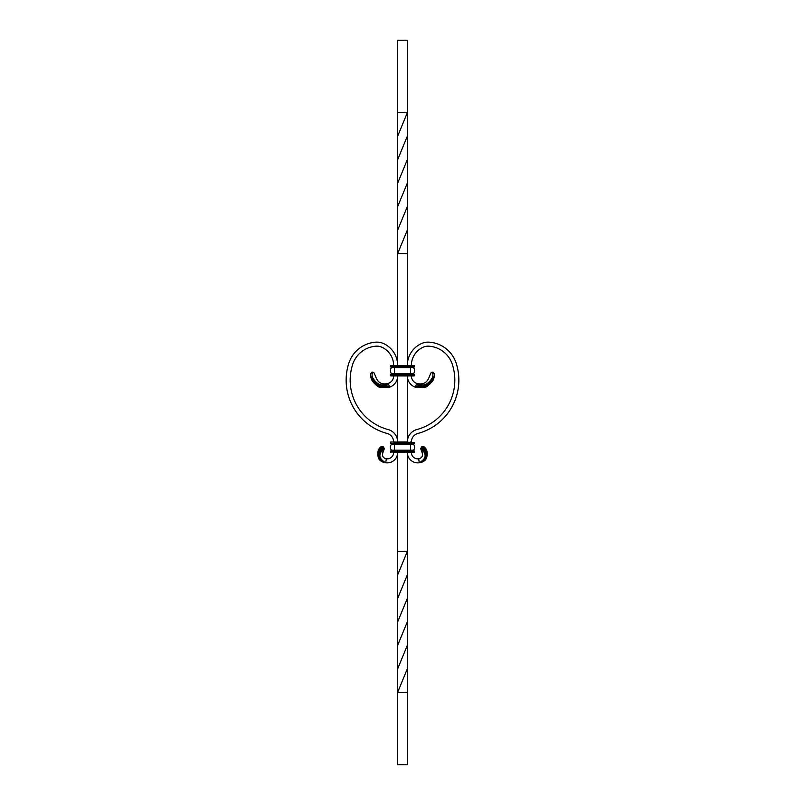 <?xml version="1.0" encoding="UTF-8"?>
<svg xmlns="http://www.w3.org/2000/svg" width="805" height="805" viewBox="0 0 805 805"><rect width="100%" height="100%" fill="white"/><g stroke="black" fill="none" stroke-linecap="round" stroke-linejoin="round"><path stroke-width="1.21" d="M397.67 112.7L397.67 136.186L407.33 112.7L397.67 112.7L397.67 40.25L407.33 40.25L407.34 159.672L407.33 230.089L397.67 253.575L397.67 365.47A24.049 24.049 0 0 0 383.512 343.554A16.1 16.1 0 0 0 375.754 342.165A30.59 30.59 0 0 0 348.766 363.367A55.143 55.143 0 0 0 387.064 433.432A8.855 8.855 0 0 1 393.635 441.985M407.34 206.603L397.67 230.089L397.67 253.575L407.33 253.575L407.33 365.47A24.049 24.049 0 0 1 421.488 343.554A16.1 16.1 0 0 1 429.246 342.165A30.59 30.59 0 0 1 456.234 363.367A55.143 55.143 0 0 1 417.936 433.432A8.855 8.855 0 0 0 411.365 441.985M375.15 384.106L380.986 387.618L389.61 387.205A11.914 11.914 0 0 0 397.66 375.935L397.67 441.985L407.33 441.985L407.33 375.935A11.914 11.914 0 0 0 415.39 387.205L416.698 383.401C423.178 385.062 427.435 382.667 429.468 376.217L431.218 372.443L433.01 372.051L434.489 374.124L434.157 376.75L426.821 386.159L415.712 386.249M410.56 452.45L410.56 450.84L414.183 450.84L414.183 452.45L393.635 452.45A6.4 6.4 0 0 1 386.309 458.78L385.726 462.764A10.425 10.425 0 0 0 397.66 452.45L397.67 551.425L407.33 551.425L397.67 551.425L397.67 692.3L407.33 692.3L402.309 692.3M390.817 452.45L390.817 450.84L393.635 450.84M391.109 450.84L391.431 450.196A4.88 4.88 0 0 1 391.431 444.239L391.109 443.595M414.585 442.388L414.183 443.595L390.817 443.595L390.817 441.985L414.585 442.388L390.817 441.985L390.817 443.595L394.44 443.193L394.44 441.985M413.891 450.84L413.569 450.196L410.56 450.196L410.56 450.84L390.817 450.84M391.431 450.196A4.88 4.88 0 0 1 391.431 444.239A4.88 4.88 0 0 0 391.431 450.196L394.44 450.196L394.44 444.239L391.431 444.239M414.585 452.048L393.635 452.45M413.569 450.196A4.88 4.88 0 0 0 413.569 444.239L413.891 443.595M397.68 621.863L407.34 598.397L407.33 452.45A10.425 10.425 0 0 0 419.274 462.764L418.691 458.78A6.4 6.4 0 0 1 411.365 452.45M411.365 365.47A20.024 20.024 0 0 1 423.148 347.217A12.075 12.075 0 0 1 428.964 346.18A26.565 26.565 0 0 1 452.4 364.595A51.117 51.117 0 0 1 416.899 429.538A12.88 12.88 0 0 0 407.34 441.985M411.365 375.935A7.889 7.889 0 0 0 416.698 383.401C423.058 386.762 428.371 384.71 432.607 377.253C433.321 374.315 432.859 372.715 431.218 372.443M429.85 384.106L424.014 387.618L415.39 387.205M424.014 387.618C424.758 388.322 427.465 386.34 432.154 381.691C433.583 379.88 434.388 377.173 434.579 373.55L434.489 374.124M432.607 377.253L434.157 376.75C429.719 385.545 423.792 388.08 416.366 384.347M421.78 446.845L424.155 446.876L426.6 450.247L426.177 458.609L419.274 462.764C427.757 462.181 428.974 449.703 421.78 446.845L421.236 447.842C427.666 449.814 427.697 461.537 419.274 462.764C426.026 458.81 427.012 454.513 422.253 449.874L423.38 451.112C426.65 455.741 425.292 459.625 419.274 462.764C419.093 463.036 425.493 461.99 426.7 457.562C427.858 452.551 426.982 448.969 424.064 446.805L426.6 450.257M423.38 451.112L422.142 452.742L420.713 448.798L421.307 447.369M422.142 452.742C423.068 456.033 421.911 458.045 418.691 458.78M422.253 449.874L421.246 447.852C424.537 449.603 426.097 452.289 425.905 455.932C424.97 459.273 423.822 461.134 422.464 461.537L419.274 462.764M393.635 367.08L390.415 366.678L390.817 365.47L393.635 365.47A20.024 20.024 0 0 0 381.852 347.217A12.075 12.075 0 0 0 376.036 346.18A26.565 26.565 0 0 0 352.6 364.595A51.117 51.117 0 0 0 388.101 429.538A12.88 12.88 0 0 1 397.66 441.985M391.109 367.08L391.431 367.724A4.88 4.88 0 0 0 391.431 373.681L391.109 374.325L393.635 374.325L390.817 374.325L390.415 375.533L393.635 375.935A7.889 7.889 0 0 1 388.302 383.401C381.822 385.062 377.565 382.667 375.533 376.217L373.782 372.443L371.991 372.051L370.511 374.124L370.843 376.75L378.179 386.159L389.288 386.249L388.302 383.401C381.942 386.762 376.629 384.71 372.393 377.253C371.679 374.315 372.141 372.715 373.782 372.443M389.61 387.205L389.288 386.249M380.986 387.618C378.924 387.577 376.217 385.605 372.856 381.711C371.397 379.819 370.582 377.092 370.421 373.55L370.511 374.124M372.393 377.253L370.843 376.75C375.281 385.545 381.208 388.08 388.634 384.347M383.22 446.845L380.846 446.876L378.4 450.247L378.823 458.609L385.726 462.764C377.243 462.181 376.026 449.703 383.22 446.845L383.764 447.842C377.334 449.814 377.303 461.537 385.726 462.764C378.974 458.81 377.988 454.513 382.747 449.874L381.62 451.112C378.35 455.741 379.708 459.625 385.726 462.764C385.907 463.036 379.507 461.99 378.3 457.562C377.143 452.551 378.018 448.969 380.936 446.805L378.4 450.257M381.62 451.112L382.858 452.742C381.932 456.033 383.089 458.045 386.309 458.78M382.858 452.742L384.287 448.798L383.693 447.369M382.747 449.874L383.754 447.852C380.463 449.603 378.903 452.289 379.095 455.932C379.719 458.437 380.423 459.937 381.218 460.44L385.726 462.764M407.33 136.186L397.66 159.672L397.67 230.089M397.67 136.186L397.66 159.672M407.32 183.138L397.66 206.603M407.34 159.672L397.68 183.138M407.33 230.089L407.33 253.575M407.33 668.814L407.33 764.75L397.67 764.75L397.67 692.3L407.33 668.814L407.34 645.328L397.67 668.814M407.34 598.397L407.32 621.863L397.66 645.328M407.33 574.911L397.66 598.397M407.33 551.425L397.67 574.911M407.32 621.863L407.34 645.328M400.759 692.3L397.67 692.3M390.817 367.08L414.183 367.08L414.183 365.47L394.44 365.47M390.817 375.935L414.183 375.935L414.183 374.325L410.56 374.325L410.56 373.681L413.569 373.681A4.88 4.88 0 0 0 413.569 367.724L413.891 367.08L413.569 367.724A4.88 4.88 0 0 1 413.569 373.681L413.891 374.325L413.569 373.681M414.183 375.935L414.183 374.325L394.44 374.325L394.44 367.724L413.569 367.724M414.585 365.873L410.56 365.47M394.44 375.935L394.44 374.728L390.817 374.325L410.56 374.728L410.56 375.533L414.585 375.533M414.585 451.243L394.44 451.243L394.44 452.048L390.415 452.048M413.569 444.239L410.56 444.239L410.56 450.196L394.44 450.196L394.44 451.243L390.415 451.243M414.585 443.193L410.56 443.193L410.56 444.239L394.44 444.239L394.44 443.193L410.56 443.193L410.56 441.985M414.183 367.08L410.56 366.678L410.56 365.873L394.44 365.873L394.44 366.678L410.56 366.678L410.56 373.681L391.431 373.681M410.56 375.935L390.415 375.533M391.431 367.724L394.44 367.724L394.44 366.678L390.415 366.678"/></g></svg>
